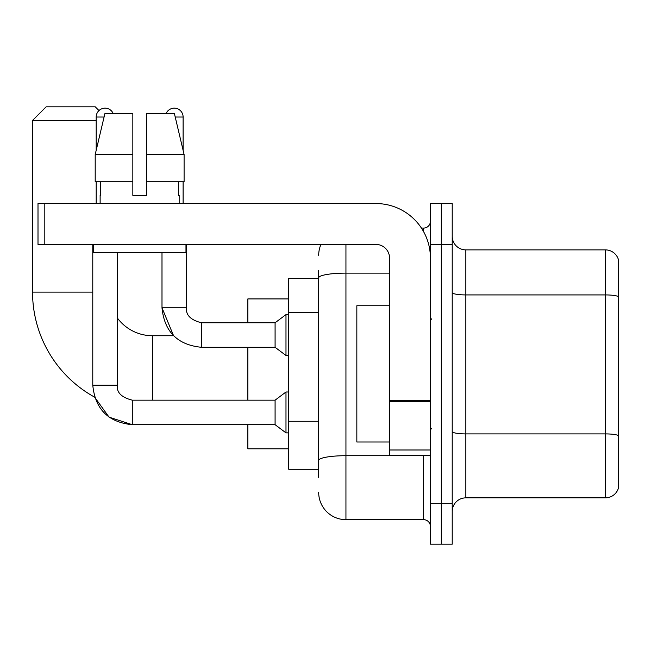 <?xml version="1.0" encoding="UTF-8"?>
<svg xmlns="http://www.w3.org/2000/svg" width="651" height="651" viewBox="0 0 651 651"><rect width="100%" height="100%" fill="white"/><g stroke="black" fill="none" stroke-linecap="round" stroke-linejoin="round"><path stroke-width="0.98" d="M318.689 304.098L318.689 270.32L318.689 278.49L288.71 278.49L288.71 469.249L318.689 469.249M318.689 477.427L318.689 270.32M430.417 503.313L430.417 544.187L441.321 544.187L441.321 503.313L441.321 544.187L452.217 544.187L452.217 503.313L441.321 503.313L441.321 244.426L441.321 503.313L430.417 503.313L430.417 244.426L441.321 244.426L441.321 203.551L441.321 244.426L452.217 244.426L452.217 503.313M452.217 244.426L452.217 203.551L430.417 203.551L430.417 244.426M345.941 244.426L345.941 519.661L423.606 519.661L423.606 455.627M421.433 228.078L423.606 228.078A6.811 6.811 0 0 0 430.417 221.267M318.689 465.164L318.689 429.448M430.417 526.48A6.811 6.811 0 0 0 423.606 519.661M318.689 255.33A27.252 27.252 0 0 1 320.959 244.426M345.941 519.661A27.252 27.252 0 0 1 318.689 492.416M452.217 511.491A13.622 13.622 0 0 1 465.847 497.86L605.373 497.86L605.373 249.878L465.847 249.878A13.622 13.622 0 0 1 452.217 236.256A13.622 13.622 0 0 0 465.847 249.878L465.847 497.86M618.45 259.692A13.622 13.622 0 0 0 605.373 249.878A13.622 13.622 0 0 1 618.45 259.692L618.45 488.055A13.622 13.622 0 0 1 605.373 497.86M452.217 292.551A13.622 2.368 0 0 0 465.847 294.919L605.373 294.919A13.622 2.368 180 0 1 618.45 296.62L618.45 435.6A13.622 2.368 180 0 0 605.373 433.9L465.847 433.9A13.622 2.368 0 0 1 452.217 431.532M146.459 195.373L132.837 195.373L146.459 195.373L132.837 195.373L146.459 195.373L146.459 113.624L174.411 113.624L184.095 154.499L184.095 181.751L146.459 181.751M166.078 113.624A8.854 8.854 0 0 1 183.11 117.025L183.11 150.348L184.095 154.499L146.459 154.499M132.291 400.194L132.291 424.696L109.051 417.136L94.639 397.159A119.906 119.906 0 0 1 32.55 292.12L32.55 120.435L46.172 106.813L95.225 106.813L98.985 110.564M152.456 400.17L152.456 335.721A43.601 43.601 0 0 1 117.302 317.908M96.185 120.435L32.55 120.435M247.836 347.3L247.836 400.17M247.836 424.696L247.836 448.808L288.71 448.808M288.71 298.931L247.836 298.931L247.836 322.774M96.185 150.348L96.185 117.025A8.854 8.854 0 0 1 113.217 113.624M92.776 385.18C95.144 409.154 108.318 422.328 132.291 424.696C108.318 422.328 95.144 409.154 92.776 385.18L117.302 385.18C116.48 392.447 121.477 397.444 132.291 400.17L275.088 400.17L275.088 424.696L132.291 424.696L109.051 417.136L94.639 397.159L109.051 417.136L132.291 424.696C108.318 422.328 95.144 409.154 92.776 385.18L92.776 244.426M275.088 400.17L285.984 391.992L285.984 432.866L288.71 432.866M117.302 385.18C116.48 392.447 121.477 397.444 132.291 400.17C121.477 397.444 116.48 392.447 117.302 385.18L117.302 252.604M96.185 181.751L96.185 203.551M161.993 252.604L161.993 307.785C164.361 331.758 177.536 344.932 201.509 347.3C177.536 344.932 164.361 331.758 161.993 307.785L173.557 335.721L161.993 307.785L186.52 307.785C185.698 315.051 190.694 320.048 201.509 322.774L275.088 322.774L275.088 347.3L201.509 347.3L201.509 322.798M275.088 322.774L285.984 314.596L285.984 355.479L288.71 355.479M183.11 181.751L183.11 203.551M430.417 455.627L389.542 455.627L389.542 400.528L430.417 400.528M430.417 258.056A54.505 54.505 0 0 0 375.912 203.551L44.813 203.551L44.813 244.426L375.912 244.426A13.622 13.622 0 0 1 389.542 258.056L389.542 400.528M44.813 244.426L38.002 244.426L38.002 203.551L44.813 203.551M132.837 154.499L132.837 181.751L132.837 154.499L95.201 154.499L104.884 113.624L132.837 113.624L132.837 195.373M100.132 195.373L100.726 195.373L100.132 195.373L100.132 203.551M179.163 195.373L178.569 195.373L179.163 195.373L179.163 203.551M178.569 181.751L178.569 195.373M100.726 195.373L100.726 181.751M93.321 244.426L93.321 252.604L185.974 252.604L185.974 244.426M132.837 181.751L95.201 181.751L95.201 154.499L104.884 113.624M184.095 181.751L184.095 154.499L174.411 113.624M389.542 305.742L356.838 305.742L356.838 441.996L389.542 441.996M318.689 312.268L288.71 312.268M318.689 421.278L288.71 421.278M425.974 455.627A6.811 1.18 0 0 1 423.606 455.7L345.941 455.7A27.252 4.736 180 0 0 318.689 460.428M318.689 277.847A27.252 4.736 180 0 1 345.941 273.119L389.542 273.119M423.606 231.666L423.606 228.078M32.55 292.12L92.776 292.12M96.185 117.025L104.07 117.025M201.509 322.774C190.694 320.048 185.698 315.051 186.52 307.785L186.495 307.785C185.698 315.051 190.694 320.048 201.509 322.774C190.694 320.048 185.698 315.051 186.52 307.785L186.52 244.426M175.225 117.025L183.11 117.025M430.417 401.708L389.542 401.708M389.542 449.996L430.417 449.996M173.557 335.721L152.456 335.721M275.088 424.696L285.984 432.866M285.984 391.992L288.71 391.992M275.088 347.3L285.984 355.479M285.984 314.596L288.71 314.596M431.776 319.372L430.417 318.005M431.776 428.374L430.417 429.733"/></g></svg>
